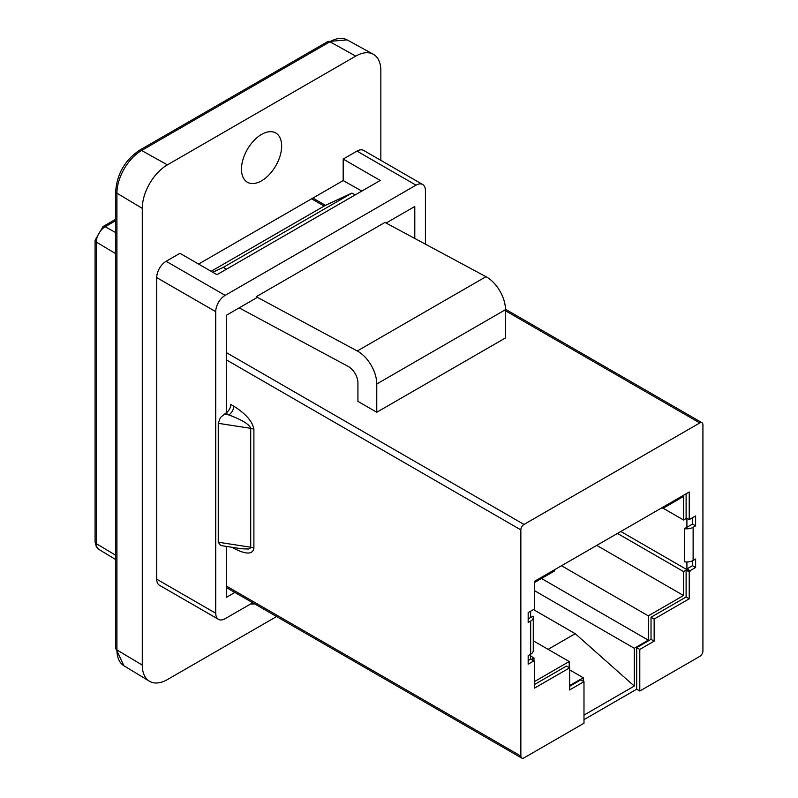 <?xml version="1.0" encoding="UTF-8"?>
<svg xmlns="http://www.w3.org/2000/svg" width="798" height="798" viewBox="0 0 798 798"><rect width="100%" height="100%" fill="white"/><g stroke="black" fill="none" stroke-linecap="round" stroke-linejoin="round"><path stroke-width="1.2" d="M692.484 517.732L692.484 524.067L684.544 528.655A8.928 5.157 -0 0 0 693.123 527.308L695.617 525.872L695.617 515.927L689.233 519.618L689.233 491.997L534.55 581.303L534.55 608.924L528.166 612.605L528.166 622.55L530.66 621.103A8.928 5.157 -0 0 0 533.273 617.462A8.928 5.157 -0 0 0 532.984 616.156L530.63 617.522L530.63 611.188M530.63 654.27L530.63 659.138L533.752 660.944L533.752 661.672L534.55 661.213L534.55 688.105L569.632 667.846L569.632 689.941L583.986 681.652L583.986 723.247L523.997 757.881A4.439 2.564 -60 0 1 521.772 758.1A4.439 2.564 -60 0 1 520.855 756.065L520.855 529.882A4.439 2.564 -60 0 1 523.997 524.446L699.786 422.95A4.439 2.564 -60 0 1 702.011 422.731A4.439 2.564 -60 0 1 702.928 424.765L702.928 650.949A4.439 2.564 -60 0 1 699.786 656.385L639.797 691.018L639.797 649.432L654.151 641.143L654.151 619.049L689.233 598.789L689.233 571.907L690.031 571.448L620.824 531.488M684.544 528.655L684.544 561.802A8.928 5.157 -0 0 0 693.123 560.455L695.617 559.019L695.617 567.488L692.484 565.682L692.484 560.795M690.031 571.448L690.031 570.71L686.908 568.904L686.908 561.972M686.908 527.288L686.908 518.271M356.995 151.091L416.007 185.166A13.317 7.691 -60 0 1 422.671 184.508L363.649 150.433A13.317 7.691 -60 0 0 356.995 151.091L343.18 159.071L380.217 180.458L216.986 274.692L179.939 253.315L166.134 261.285A13.317 7.691 -60 0 0 156.717 277.594L156.717 579.178A13.317 7.691 -60 0 0 159.47 585.273L218.492 619.348A13.317 7.691 -60 0 1 215.729 613.253L156.717 579.178M142.273 208.358L142.273 665.083L116.927 649.931A4.439 2.564 180 0 1 115.68 648.156L123.939 665.771A34.883 20.14 -60 0 1 116.927 649.931L116.927 193.206L142.273 208.358A35.511 20.509 -60 0 1 167.39 164.867L141.595 150.493A4.439 2.564 -120 0 0 139.431 150.303C124.927 160.208 117.007 173.914 115.68 191.43A4.439 2.564 180 0 0 116.927 193.206A34.883 20.14 -60 0 1 141.595 150.493L329.943 41.745A4.439 2.564 -120 0 0 327.779 41.556L347.16 39.9L373.274 54.244A35.511 20.509 -60 0 1 380.846 70.623L380.846 160.358M276.587 616.545L167.39 679.587A35.511 20.509 -60 0 1 149.416 681.213A35.511 20.509 -60 0 1 142.273 665.083M254.632 603.867A28.409 16.409 -60 0 1 250.781 603.896M261.564 134.413A28.409 16.409 -60 0 1 275.769 133.007A28.409 16.409 -60 0 1 275.769 165.814A28.409 16.409 -60 0 1 247.36 182.223A28.409 16.409 -60 0 1 243.001 159.45A28.409 16.409 -60 0 1 261.564 134.413M347.16 39.9A34.883 20.14 -60 0 0 329.943 41.745L355.738 56.119A35.511 20.509 -60 0 1 373.274 54.244M355.738 56.119L167.39 164.867M198.572 264.068L343.18 180.577L343.18 159.071M361.843 191.061L343.18 180.577M218.492 619.348A13.317 7.691 -60 0 0 225.146 618.689L252.727 602.769M425.424 244.168L425.424 190.602A13.317 7.691 -60 0 0 422.671 184.508M416.007 185.166L225.146 295.36L166.134 261.285M156.717 277.594L215.729 311.669A13.317 7.691 -60 0 1 225.146 295.36M215.729 311.669L215.729 613.253M386.102 223.051L414.79 206.483L414.79 238.452M234.871 592.455L226.363 597.373L226.363 546.401M226.363 412.785L226.363 315.27L256.228 298.033L256.228 296.726L384.935 222.423L485.982 276.687A26.633 15.381 60 0 1 505.473 309.674L505.473 337.953L376.766 412.257L357.933 401.384L357.933 382.92A13.317 7.691 60 0 0 348.187 366.422L239.171 307.878M211.121 271.31L325.135 205.485L351.938 193.096L355.25 194.872M376.766 412.257L376.766 383.988A26.633 15.381 -120 0 0 357.275 350.99L256.228 296.726M533.273 617.462L533.273 650.609A8.928 5.157 -0 0 1 530.66 654.25L528.166 655.697L528.166 664.165L533.752 660.944M690.031 570.71L695.617 567.488M583.986 681.652L580.854 679.856L569.632 686.33M639.797 691.018L636.674 689.213L583.986 719.636M636.674 689.213L636.674 647.627L651.028 639.338L651.028 617.243L686.11 596.994L686.11 570.101L683.557 571.577L617.472 533.423M583.986 715.108L634.28 686.071L634.28 648.275L648.315 640.166L648.315 615.866L683.557 595.517L683.557 571.577M569.632 685.592L583.248 677.731L583.248 681.233M534.55 681.542L569.213 661.532L569.213 667.607M534.55 661.213L531.428 659.407L533.972 657.941L533.972 660.884M534.55 684.494L566.51 666.041L569.632 667.846M226.542 269.175L223.231 267.4L212.747 272.248M223.231 267.4L351.938 193.096M561.503 565.742L648.315 615.866M683.557 595.517L596.744 545.393M528.166 660.554L530.63 659.138M554.55 569.752L554.55 570.929L534.55 582.48M686.749 518.181L683.557 520.017L683.557 496.446L662.988 508.326L662.988 507.149M689.233 519.618L686.11 517.812L686.11 493.792M528.166 618.939L530.63 617.522M686.908 568.904L692.484 565.682M533.972 657.941L530.63 656.006M662.988 508.326L661.961 507.737M683.557 520.017L663.148 508.236M634.28 686.071L575.218 633.692L533.433 609.562M548.106 649.343L575.218 633.692M569.213 661.532L533.273 640.784M692.484 524.067L695.617 525.872M639.797 649.432L636.674 647.627M654.151 641.143L651.028 639.338M654.151 619.049L651.028 617.243M689.233 598.789L686.11 596.994M689.233 571.907L686.11 570.101M218.243 542.211L250.712 547.229L249.934 548.485L248.358 549.024L241.794 548.795L220.617 545.513L218.243 542.211L218.243 423.309L250.712 428.336L250.712 547.229A7.102 4.1 180 0 1 253.894 548.286L253.894 429.394C252.677 421.663 245.984 413.933 233.804 406.202L230.802 404.466A7.102 4.1 -60 0 1 225.774 413.165L220.428 417.514L218.243 423.309M232.058 547.288L233.804 548.286A7.102 4.1 120 0 0 233.754 547.548M225.774 413.165L228.777 414.9A7.102 4.1 120 0 0 233.804 406.202M224.038 414.162L228.777 414.9C242.073 419.878 249.385 424.356 250.712 428.336A7.102 4.1 0 0 1 253.894 429.394M583.248 677.731L569.632 669.871M634.28 648.275L534.55 590.69M541.473 578.48L648.315 640.166M115.68 219.241L103.012 226.552A4.439 2.564 60 0 1 105.176 226.742L115.68 220.677M103.012 226.552L95.072 240.298A4.439 2.564 0 0 0 96.319 242.083A12.529 7.232 -60 0 1 105.176 226.742L115.68 232.597M95.072 240.298L95.072 541.882A4.439 2.564 0 0 0 96.319 543.667L96.319 242.083L115.68 253.654M95.072 541.882L96.349 546.839L98.832 549.353A12.529 7.232 -60 0 1 96.319 543.667L115.68 555.238M357.275 350.99L485.982 276.687M530.66 654.25L530.66 621.103M693.123 560.455L693.123 527.308M376.766 383.988L505.473 309.674M520.855 756.065L226.363 586.041M226.363 359.858L520.855 529.882M233.804 548.286C245.984 554.62 252.677 554.62 253.894 548.286M523.997 524.446L226.363 352.606M311.579 198.822L324.138 206.064M505.473 310.761L699.786 422.95M98.832 549.353L115.68 559.568M115.68 648.156L115.68 191.43M139.431 150.303L327.779 41.556M123.939 665.771L149.416 681.213M226.363 587.547L521.772 758.1M702.011 422.731L505.473 309.265M325.464 205.335L312.876 198.064"/></g></svg>
